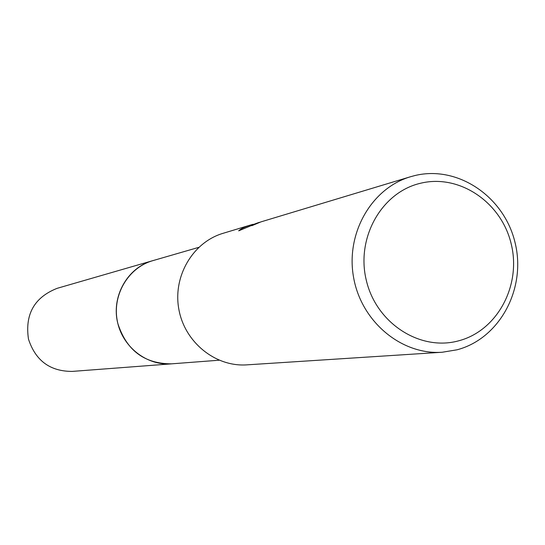 <?xml version="1.0" encoding="UTF-8"?>
<svg xmlns="http://www.w3.org/2000/svg" width="545" height="545" viewBox="0 0 545 545"><rect width="100%" height="100%" fill="white"/><g stroke="black" fill="none" stroke-linecap="round" stroke-linejoin="round"><path stroke-width="0.82" d="M415.018 175.524C458.045 165.115 504.391 196.84 515.107 242.804C526.443 288.612 499.799 338.581 457.064 349.795L442.24 352.24C401.597 355.177 361.389 321.788 353.623 277.637C345.441 233.567 371.418 188.216 410.521 176.737L415.018 175.524M420.679 183.222C459.544 173.753 501.523 202.413 511.23 244.037C521.497 285.526 497.333 330.74 458.692 340.809C420.215 351.505 376.438 323.43 366.369 280.573C355.721 237.865 381.677 192.065 420.679 183.222M410.521 176.737L260.96 221.876L251.851 225.691C251.354 225.351 253.52 224.342 258.337 222.667L259.808 222.251M258.337 222.667L238.676 230.835C240.522 228.989 244.501 227.047 250.625 224.996L253.241 224.268M442.24 352.24L246.858 364.857C215.398 367.105 184.632 342.206 178.842 309.233C172.724 276.315 192.828 242.218 223.082 233.308L250.625 224.996M172.22 363.788L171.532 363.849C146.394 365.927 121.753 346.375 117.189 320.378C112.359 294.423 128.6 267.486 152.879 260.633L153.54 260.442M152.873 260.633C127.407 267.404 110.812 296.977 117.877 323.641C126.59 350.435 144.473 363.835 171.532 363.849L72.199 371.411C50.092 371.424 35.527 360.667 28.483 339.133C24.791 314.261 34.355 297.325 57.177 288.319L198.721 247.369M171.532 363.842L219.117 360.218"/></g></svg>
